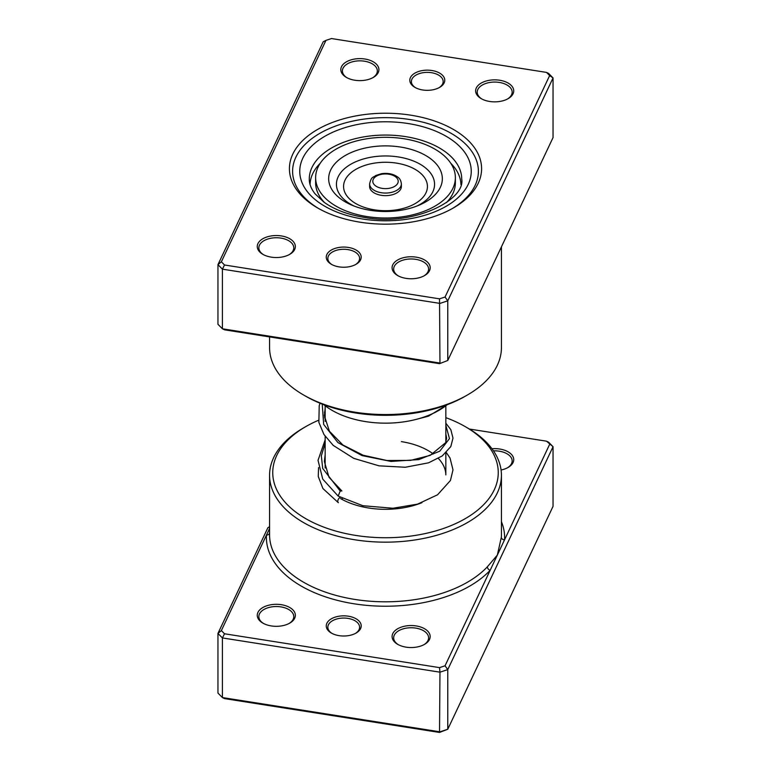 <?xml version="1.0" encoding="UTF-8"?>
<svg xmlns="http://www.w3.org/2000/svg" width="771" height="771" viewBox="0 0 771 771"><rect width="100%" height="100%" fill="white"/><g stroke="black" fill="none" stroke-linecap="round" stroke-linejoin="round"><path stroke-width="1.16" d="M269.571 528.511L221.364 630.582L224.515 633.772L439.528 667.619L445.05 665.797L490.154 570.299A3.18 2.274 43.3 0 1 487.359 566.83L497.343 555.081L501.352 537.204A115.929 66.932 0 0 0 501.429 534.881L501.429 475.235A115.929 66.932 180 0 1 355.007 539.806A115.929 66.932 180 0 1 269.571 475.235A115.929 66.932 180 0 1 303.523 427.915L305.769 426.614A112.749 65.092 0 0 0 355.836 535.44A112.749 65.092 0 0 0 483.022 505.313A112.749 65.092 0 0 0 465.231 426.614A112.749 65.092 0 0 0 445.84 417.66M339.124 635.661A17.473 10.081 180 0 1 331.366 633.058A17.473 10.081 180 0 1 328.61 620.867A17.473 10.081 180 0 1 348.319 616.193A17.473 10.081 180 0 1 356.077 633.058A17.473 10.081 180 0 1 339.124 635.661M355.489 633.386A15.883 9.165 0 0 0 359.604 627.228A15.883 9.165 0 0 0 347.904 618.381A15.883 9.165 0 0 0 327.839 627.228A15.883 9.165 0 0 0 331.954 633.386M491.956 448.741A19.053 11.006 180 0 1 499.704 449.021A19.053 11.006 180 0 1 508.166 467.409A19.053 11.006 180 0 1 501.073 470.002M507.578 467.737A17.473 10.081 0 0 0 512.156 460.933A17.473 10.081 0 0 0 499.28 451.199A17.473 10.081 0 0 0 493.469 450.871M406.124 647.158A19.053 11.006 180 0 1 397.663 644.315A19.053 11.006 180 0 1 394.656 631.015A19.053 11.006 180 0 1 416.147 625.927A19.053 11.006 180 0 1 424.609 644.315A19.053 11.006 180 0 1 406.124 647.158M424.021 644.643A17.473 10.081 0 0 0 428.599 637.839A17.473 10.081 0 0 0 415.733 628.105A17.473 10.081 0 0 0 393.663 637.839A17.473 10.081 0 0 0 398.241 644.643M271.296 625.927A19.053 11.006 180 0 1 262.834 623.093A19.053 11.006 180 0 1 259.827 609.794A19.053 11.006 180 0 1 281.328 604.695A19.053 11.006 180 0 1 289.79 623.093A19.053 11.006 180 0 1 271.296 625.927M289.202 623.421A17.473 10.081 0 0 0 293.78 616.607A17.473 10.081 0 0 0 280.904 606.883A17.473 10.081 0 0 0 258.844 616.607A17.473 10.081 0 0 0 263.422 623.421M421.997 502.653A63.521 36.671 180 0 1 368.789 508.022A63.521 36.671 180 0 1 340.58 498.577M465.231 426.614L467.477 427.915A115.929 66.932 180 0 1 501.429 475.235M221.364 630.582L217.952 633.425L267.884 527.721L269.571 526.709M217.952 633.425L217.952 693.071L222.414 697.572L439.962 731.824L447.768 729.25L553.048 506.354L553.048 446.708L447.768 669.604L447.768 729.25L439.528 732.45L224.515 698.603L222.414 697.572L222.414 637.935L217.952 633.425M445.05 665.797L447.768 669.604L439.962 672.177L439.528 732.45M439.528 667.619L439.962 672.177L222.414 637.935L224.515 633.772M546.485 441.176L548.586 442.207L553.048 446.708L546.485 441.176L469.385 429.042M325.16 410.837L324.475 412.283M269.571 533.098A3.18 2.592 -176.6 0 1 266.467 535.084A119.1 68.764 180 0 0 354.168 603.809A119.1 68.764 180 0 0 490.154 570.299L549.636 444.366M325.16 417.66A112.749 65.092 0 0 0 324.543 417.882M318.462 420.301A112.749 65.092 0 0 0 305.769 426.614M445.84 452.972L445.84 474.888A60.34 34.84 0 0 0 438.371 458.437M433.283 453.955A60.34 34.84 0 0 0 401.373 441.619M501.429 521.697A119.1 68.764 180 0 1 504.533 539.864A3.18 2.592 3.4 0 1 501.352 537.204M460.923 184.587A75.433 43.552 0 0 0 450.813 163.327M323.907 404.746A75.433 43.552 0 0 0 332.889 410.818A75.433 43.552 0 0 0 447.093 404.746M320.187 163.327A75.433 43.552 0 0 0 310.077 184.587M348.319 247.424A17.473 10.081 180 0 1 356.077 264.28A17.473 10.081 180 0 1 339.124 266.882A17.473 10.081 180 0 1 331.366 264.28A17.473 10.081 180 0 1 328.61 252.088A17.473 10.081 180 0 1 348.319 247.424M355.489 264.607A15.883 9.165 0 0 0 359.604 258.449A15.883 9.165 0 0 0 347.904 249.602A15.883 9.165 0 0 0 327.839 258.449A15.883 9.165 0 0 0 331.954 264.607M431.876 70.508A17.473 10.081 180 0 1 439.634 87.374A17.473 10.081 180 0 1 422.681 89.976A17.473 10.081 180 0 1 414.923 87.374A17.473 10.081 180 0 1 412.167 75.182A17.473 10.081 180 0 1 431.876 70.508M439.046 87.701A15.883 9.165 0 0 0 443.161 81.543A15.883 9.165 0 0 0 431.452 72.696A15.883 9.165 0 0 0 411.396 81.543A15.883 9.165 0 0 0 415.511 87.701M410.779 115.178A96.076 55.464 180 0 1 453.435 207.919A96.076 55.464 180 0 1 360.221 222.212A96.076 55.464 180 0 1 317.565 207.919A96.076 55.464 180 0 1 302.405 140.852A96.076 55.464 180 0 1 410.779 115.178M452.298 208.565A92.896 53.633 0 0 0 478.396 171.287A92.896 53.633 0 0 0 409.941 119.544A92.896 53.633 0 0 0 292.604 171.287A92.896 53.633 0 0 0 318.702 208.565A92.896 53.633 180 0 1 292.604 171.287A92.896 53.633 180 0 1 409.941 119.544A92.896 53.633 180 0 1 478.396 171.287A92.896 53.633 180 0 1 452.298 208.565M281.328 235.926A19.053 11.006 180 0 1 289.79 254.314A19.053 11.006 180 0 1 271.296 257.148A19.053 11.006 180 0 1 262.834 254.314A19.053 11.006 180 0 1 259.827 241.015A19.053 11.006 180 0 1 281.328 235.926M289.202 254.642A17.473 10.081 0 0 0 293.78 247.838A17.473 10.081 0 0 0 280.904 238.104A17.473 10.081 0 0 0 258.844 247.838A17.473 10.081 0 0 0 263.422 254.642M364.876 59.01A19.053 11.006 180 0 1 373.337 77.408A19.053 11.006 180 0 1 354.853 80.242A19.053 11.006 180 0 1 346.391 77.408A19.053 11.006 180 0 1 343.384 64.109A19.053 11.006 180 0 1 364.876 59.01M372.759 77.736A17.473 10.081 0 0 0 377.337 70.922A17.473 10.081 0 0 0 364.461 61.198A17.473 10.081 0 0 0 342.401 70.922A17.473 10.081 0 0 0 346.979 77.736M499.704 80.242A19.053 11.006 180 0 1 508.166 98.63A19.053 11.006 180 0 1 489.672 101.473A19.053 11.006 180 0 1 481.21 98.63A19.053 11.006 180 0 1 478.203 85.33A19.053 11.006 180 0 1 499.704 80.242M507.578 98.958A17.473 10.081 0 0 0 512.156 92.154A17.473 10.081 0 0 0 499.28 82.42A17.473 10.081 0 0 0 477.22 92.154A17.473 10.081 0 0 0 481.798 98.958M416.147 257.148A19.053 11.006 180 0 1 424.609 275.546A19.053 11.006 180 0 1 406.124 278.379A19.053 11.006 180 0 1 397.663 275.546A19.053 11.006 180 0 1 394.656 262.236A19.053 11.006 180 0 1 416.147 257.148M424.021 275.864A17.473 10.081 0 0 0 428.599 269.06A17.473 10.081 0 0 0 415.733 259.326A17.473 10.081 0 0 0 393.663 269.06A17.473 10.081 0 0 0 398.241 275.864M467.477 394.954L465.231 396.246A112.749 65.092 180 0 1 355.836 413.025A112.749 65.092 180 0 1 305.769 396.246L303.523 394.954A115.929 66.932 0 0 0 355.007 412.196A115.929 66.932 0 0 0 467.477 394.954A115.929 66.932 0 0 0 501.429 347.625L501.429 246.865M269.571 336.917L269.571 347.625A115.929 66.932 0 0 0 303.523 394.954M546.485 72.397L548.586 73.428L553.048 77.929L447.768 300.835L439.962 303.408L222.414 269.156L222.414 328.793L217.952 324.292L217.952 264.646L323.232 41.75L325.95 40.371L221.364 261.803L224.515 264.993L439.528 298.84L445.05 297.018L549.636 75.587L546.485 72.397L331.472 38.55L325.95 40.371M439.528 363.671L447.768 360.471L439.528 363.671L224.515 329.824L222.414 328.793L439.962 363.045L439.528 298.84M445.05 297.018L447.768 300.835L447.768 360.471L553.048 137.575L553.048 77.929L549.636 75.587M224.515 264.993L222.414 269.156L217.952 264.646L221.364 261.803M369.617 183.883L369.617 186.476A15.883 9.165 0 0 0 372.518 191.757A15.883 9.165 0 0 0 390.299 195.217A15.883 9.165 0 0 0 401.383 186.476L401.383 183.883A15.883 9.165 180 0 1 390.299 192.625A15.883 9.165 180 0 1 372.518 189.165A15.883 9.165 180 0 1 369.617 183.883C371.449 176.048 373.087 177.908 375.602 175.586L381.375 173.716C387.919 172.762 393.422 173.918 397.903 177.205C399.831 178.486 400.987 180.713 401.383 183.883M315.628 177.667A69.872 40.343 0 0 0 328.379 200.894A69.872 40.343 0 0 0 406.606 216.121A69.872 40.343 0 0 0 455.372 177.667A69.872 40.343 0 0 0 442.621 154.431A69.872 40.343 0 0 0 364.394 139.204A69.872 40.343 0 0 0 315.628 177.667L315.628 182.852A69.872 40.343 0 0 0 324.572 202.6M339.028 197.598A56.842 32.816 0 0 0 351.692 205.076A56.842 32.816 0 0 0 419.308 205.076A56.842 32.816 0 0 0 431.972 159.799A56.842 32.816 0 0 0 352.771 151.868A56.842 32.816 0 0 0 339.028 197.598M446.428 202.6A69.872 40.343 0 0 0 455.372 182.852L455.372 177.667M446.313 452.519L450.033 458.061L452.991 469.857L450.447 480.478L437.533 494.809L417.554 504.128L392.921 508.253L362.842 505.709L338.161 496.09L340.204 491.031L341.89 490.954M342.179 499.463A3.18 1.831 120 0 0 342.237 498.288M340.3 497.266A3.18 1.831 120 0 0 340.021 497.411A3.18 1.831 120 0 0 337.968 500.148A3.18 1.831 120 0 0 338.373 502.711L322.924 488.544L318.259 476.497L318.568 467.602M269.571 475.235L269.571 534.881A115.929 66.932 0 0 0 355.007 599.452A115.929 66.932 0 0 0 487.359 566.83M405.556 136.612A76.223 44.005 0 0 0 309.277 179.065C309.181 183.787 311.099 188.702 315.031 193.81L323.916 202.127C334.19 209.548 347.692 214.646 364.423 217.422C412.928 226.847 465.694 200.2 461.723 179.065A76.223 44.005 0 0 0 405.556 136.612M362.939 219.051A85.754 49.508 180 0 1 302.772 158.267A85.754 49.508 180 0 1 408.061 123.524A85.754 49.508 180 0 1 468.228 184.317A85.754 49.508 180 0 1 362.939 219.051M395.889 177.07A12.702 7.334 0 0 0 378.185 175.296A12.702 7.334 0 0 0 375.111 185.512A12.702 7.334 0 0 0 392.815 187.286A12.702 7.334 0 0 0 395.889 177.07M416.87 206.069A49.065 28.325 0 0 0 425.611 167.972A49.065 28.325 0 0 0 357.243 161.12A49.065 28.325 0 0 0 345.389 200.595A49.065 28.325 0 0 0 354.13 206.069M351.219 200.421A41.933 24.209 0 0 0 409.652 206.271A41.933 24.209 0 0 0 419.781 172.54A41.933 24.209 0 0 0 361.348 166.69A41.933 24.209 0 0 0 351.219 200.421M340.204 491.031L322.712 468.46L321.334 455.796L325.16 443.335M445.84 425.245L449.454 438.612L439.788 451.17L418.875 459.593L391.032 461.434L362.042 455.594L337.92 442.593L323.666 424.407L322.239 404.1M445.84 406.288L445.84 442.168M325.16 405.739L325.16 421.361M325.16 436.309L325.16 468.055M341.804 490.876L329.024 477.297L324.36 461.521L325.16 454.813M445.84 434.006L446.64 438.13L445.628 442.699L430.189 455.391L410.5 460.393L386.936 460.509L363.16 455.237L342.883 444.992L329.419 431.24L324.379 415.81L325.16 408.138M338.161 496.09L322.75 479.109L318.028 460.297L325.16 439.865M445.84 423.212L450.852 429.698L452.991 438.13L450.804 446.573L442.284 455.912L428.56 462.822L405.315 467.255L379.033 465.838L353.735 458.35L333.255 445.416L323.974 434.536L318.866 422.373L319.213 405.739L319.994 403.204M447.488 404.592L428.483 416.167L417.304 419.096"/></g></svg>
